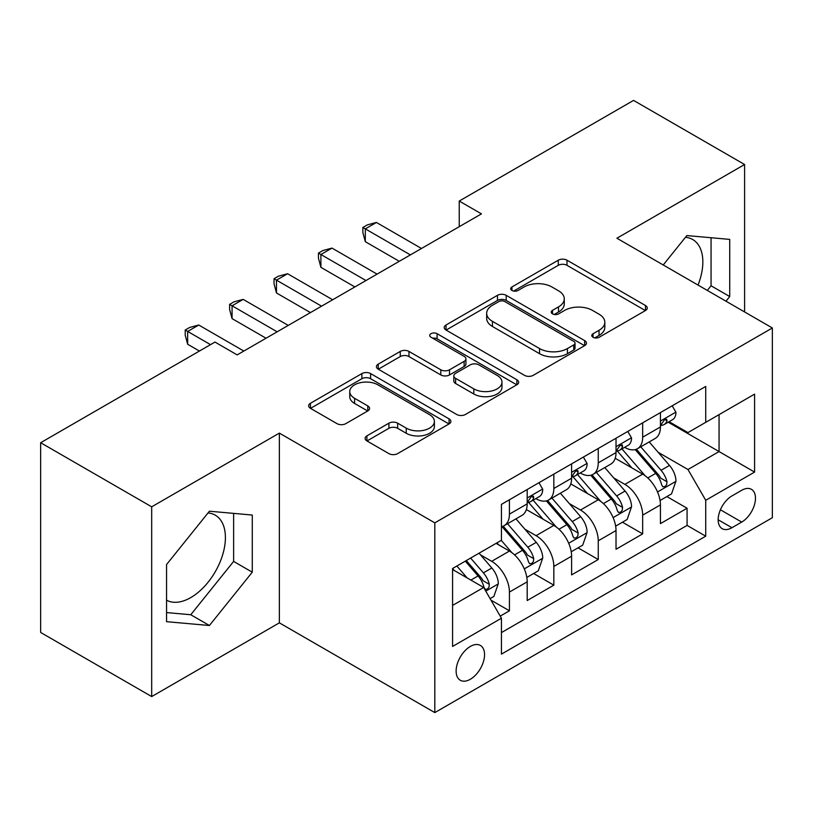 <?xml version="1.0" encoding="UTF-8"?>
<svg xmlns="http://www.w3.org/2000/svg" width="813" height="813" viewBox="0 0 813 813"><rect width="100%" height="100%" fill="white"/><g stroke="black" fill="none" stroke-linecap="round" stroke-linejoin="round"><path stroke-width="1.22" d="M593.043 337.273A4.319 2.49 0 0 0 599.151 337.273L645.471 310.536A6.169 3.557 0 0 0 647.27 308.015A6.169 3.557 0 0 0 645.471 305.505L566.996 260.201A6.169 3.557 0 0 0 558.277 260.201L511.966 286.938A4.319 2.49 0 0 0 510.696 288.696A4.319 2.49 0 0 0 511.966 290.465A4.319 2.49 0 0 0 518.064 290.465L524.06 286.999A19.725 11.392 0 0 1 551.956 286.999L558.501 290.78A19.725 11.392 0 0 1 564.273 298.828A19.725 11.392 0 0 1 558.501 306.887L552.505 310.342A4.319 2.49 0 0 0 551.244 312.111A4.319 2.49 0 0 0 552.505 313.869A4.319 2.49 0 0 0 558.612 313.869L564.598 310.414A19.725 11.392 0 0 1 592.504 310.414L599.039 314.184A19.725 11.392 0 0 1 604.821 322.243A19.725 11.392 0 0 1 599.039 330.291L593.043 333.757A4.319 2.49 0 0 0 591.783 335.515A4.319 2.49 0 0 0 593.043 337.273L593.043 333.757M166.563 600.187A48.993 28.282 120 0 0 190.76 597.596A48.993 28.282 120 0 0 222.772 554.425A48.993 28.282 120 0 0 215.262 515.168A48.993 28.282 120 0 0 208.026 512.942M470.341 679.262A20.101 11.606 120 0 0 483.471 661.548A20.101 11.606 120 0 0 480.392 645.441A20.101 11.606 120 0 0 470.341 646.437A20.101 11.606 120 0 0 457.211 664.15A20.101 11.606 120 0 0 460.29 680.257A20.101 11.606 120 0 0 470.341 679.262M685.471 237.294A48.993 28.282 -60 0 1 692.696 239.52A48.993 28.282 -60 0 1 698.032 285.068M366.907 435.88A6.169 3.557 0 0 0 365.098 438.39A6.169 3.557 0 0 0 366.907 440.91L388.919 453.624A6.169 3.557 0 0 0 397.638 453.624L449.081 423.919A6.169 3.557 0 0 0 450.88 421.408A6.169 3.557 0 0 0 449.081 418.888L370.606 373.584A6.169 3.557 0 0 0 361.887 373.584L310.444 403.278A6.169 3.557 0 0 0 308.645 405.799A6.169 3.557 0 0 0 310.444 408.319L337.039 423.664A6.169 3.557 0 0 0 345.759 423.664L367.771 410.961A6.169 3.557 0 0 0 369.58 408.441A6.169 3.557 0 0 0 367.771 405.921L354.59 398.309A16.494 9.522 0 0 1 349.753 391.581A16.494 9.522 0 0 1 359.935 382.781A16.494 9.522 0 0 1 377.913 384.844L429.569 414.671A16.494 9.522 0 0 1 434.396 421.408A16.494 9.522 0 0 1 424.223 430.199A16.494 9.522 0 0 1 406.246 428.136L397.638 423.167A6.169 3.557 0 0 0 388.919 423.167L366.907 435.88L366.907 440.91M279.367 433.105L151.685 506.824L40.65 442.719L40.65 632.463L151.685 696.568L279.367 622.849L434.813 712.595L434.813 522.85L279.367 433.105L279.367 622.849M744.596 311.948L744.596 164.511L616.904 238.229L772.35 327.974L434.813 522.85M744.596 164.511L633.561 100.406L459.243 201.045L459.243 226.685M40.65 442.719L214.967 342.07L237.172 354.895L481.448 213.87L459.243 201.045M524.497 375.342A6.169 3.557 0 0 0 533.216 375.342L584.659 345.647A6.169 3.557 0 0 0 586.458 343.127A6.169 3.557 0 0 0 584.659 340.617L506.184 295.312A6.169 3.557 0 0 0 497.465 295.312L446.022 325.007A6.169 3.557 0 0 0 444.223 327.527A6.169 3.557 0 0 0 446.022 330.037L524.497 375.342M432.709 338.208A4.319 2.49 0 0 1 437.089 338.818L437.089 333.686L516.865 379.752A6.169 3.557 0 0 1 518.674 382.262A6.169 3.557 0 0 1 516.865 384.783L465.422 414.478A6.169 3.557 0 0 1 456.703 414.478L378.238 369.183L378.238 364.143A6.169 3.557 0 0 0 376.429 366.663A6.169 3.557 0 0 0 378.238 369.183M378.238 364.143L400.25 351.429A6.169 3.557 0 0 1 408.969 351.429L440.798 369.803A6.169 3.557 0 0 0 449.518 369.803L464.121 361.379A6.169 3.557 0 0 0 465.92 358.858A6.169 3.557 0 0 0 464.121 356.338L430.981 337.212A4.319 2.49 0 0 1 429.721 335.454A4.319 2.49 0 0 1 432.384 333.147A4.319 2.49 0 0 1 437.089 333.686M500.208 616.122L509.426 610.797L490.991 600.157M480.513 554.873L491.662 561.316A25.122 14.502 60 0 1 509.426 592.077L527.19 581.823L527.19 600.543L553.836 585.157L533.633 573.49M524.924 529.233L536.072 535.665A25.122 14.502 60 0 1 553.836 566.437L571.6 556.183L571.6 574.903L598.256 559.517L578.043 547.85M569.334 503.593L580.482 510.025A25.122 14.502 60 0 1 598.256 540.797L616.02 530.543L616.02 549.263L642.666 533.877L642.666 515.157A25.122 14.502 -120 0 0 624.902 484.385L613.744 477.953M622.453 522.21L642.666 533.877M527.19 581.823A25.122 14.502 -120 0 0 509.426 551.051L496.103 543.358M571.6 556.183A25.122 14.502 -120 0 0 553.836 525.411L526.377 509.558M616.02 530.543A25.122 14.502 -120 0 0 598.256 499.771L570.787 483.918M741.71 490.28L731.934 495.93A19.471 11.24 120 0 0 719.21 513.084A19.471 11.24 120 0 0 722.198 528.684A19.471 11.24 120 0 0 731.934 527.718L741.71 522.078A19.471 11.24 120 0 0 754.423 504.924A19.471 11.24 120 0 0 751.436 489.324A19.471 11.24 120 0 0 741.71 490.28M434.813 712.595L772.35 517.718L772.35 327.974M452.577 605.411L483.664 587.464L501.428 618.236L501.428 654.13L705.735 536.184L705.735 500.28L687.971 469.518L658.164 452.302M501.428 618.236L452.577 646.437L452.577 568.49L501.428 540.279L501.428 504.385L705.735 386.439L705.735 422.333L754.586 394.132L754.586 472.079L705.735 500.28M535.838 498.613L536.072 498.745A25.122 14.502 60 0 0 548.633 499.985L566.397 489.731A25.122 14.502 -120 0 0 571.6 478.227L571.6 463.867M580.258 472.973L580.482 473.105A25.122 14.502 60 0 0 593.053 474.345L610.817 464.091A25.122 14.502 -120 0 0 616.02 452.587L616.02 438.227M501.428 632.595L687.076 525.411L687.076 508.237L660.43 523.623L660.43 504.903A25.122 14.502 -120 0 0 642.666 474.131L615.197 458.268M624.669 447.323L624.902 447.465A25.122 14.502 -120 0 0 637.463 448.705A25.122 14.502 -120 0 0 642.666 437.201L642.666 422.841M637.463 448.705L655.227 438.451A25.122 14.502 -120 0 0 660.43 426.947L660.43 412.587M509.426 499.771L509.426 514.131A25.122 14.502 60 0 1 504.223 525.635A25.122 14.502 60 0 1 501.428 526.641M504.223 525.635L521.987 515.371A25.122 14.502 -120 0 0 527.19 503.877L527.19 489.517M553.836 474.131L553.836 488.491A25.122 14.502 60 0 1 548.633 499.985M598.256 448.491L598.256 462.851A25.122 14.502 60 0 1 593.053 474.345M598.256 540.797L598.256 559.517M553.836 566.437L553.836 585.157M509.426 592.077L509.426 610.797M483.664 587.464L452.577 569.517M687.971 469.518L719.058 451.561L719.058 414.64L754.586 394.132M668.195 422.201L754.586 472.079M669.079 421.683L687.971 432.587L705.735 422.333M151.685 506.824L151.685 696.568M666.873 496.57L687.076 508.237M687.076 525.411L705.735 536.184M725.979 301.196L729.718 296.542L729.718 239.398L686.853 235.567L663.225 264.967M166.563 621.681L209.419 625.502L252.274 572.189L252.274 515.046L209.419 511.214L166.563 564.537L166.563 621.681M707.32 290.424L711.06 285.78L711.06 237.731M711.06 285.78L729.718 296.542M166.563 612.575L190.76 614.74L233.626 561.417L233.626 513.379M233.626 561.417L252.274 572.189M190.76 614.74L209.419 625.502M594.77 337.883L599.039 335.423A19.725 11.392 0 0 0 604.821 327.365L604.821 322.243M564.273 298.828L564.273 303.96A19.725 11.392 0 0 1 558.501 312.009L554.232 314.479M645.39 310.586L566.996 265.323A6.169 3.557 0 0 0 558.277 265.323L513.684 291.074M584.577 345.698L506.184 300.434A6.169 3.557 0 0 0 497.465 300.434L446.103 330.088M573.754 344.895A4.319 2.49 0 0 0 575.025 343.127A4.319 2.49 0 0 0 573.754 341.369L504.883 301.603A4.319 2.49 0 0 0 498.776 301.603L492.454 305.251A19.725 11.392 0 0 0 486.672 313.3A19.725 11.392 0 0 0 492.454 321.359L539.537 348.543A19.725 11.392 0 0 0 567.433 348.543L573.754 344.895L573.754 350.017A4.319 2.49 0 0 0 575.025 348.259L575.025 343.127M486.672 313.3L486.672 318.432A19.725 11.392 0 0 0 492.454 326.491L492.454 321.359M573.754 350.017L567.433 353.665A19.725 11.392 0 0 1 539.537 353.665L492.454 326.491M378.319 369.224L400.25 356.561L400.25 351.429M465.92 358.858L465.92 363.99A6.169 3.557 0 0 1 464.121 366.5L449.518 374.935A6.169 3.557 0 0 1 440.798 374.935L408.969 356.561A6.169 3.557 0 0 0 400.25 356.561M437.089 338.818L516.783 384.834M473.816 388.868A16.494 9.522 0 0 0 491.794 390.941A16.494 9.522 0 0 0 501.967 382.14A16.494 9.522 0 0 0 497.139 375.403L478.938 364.895A6.169 3.557 0 0 0 470.219 364.895L455.615 373.33A6.169 3.557 0 0 0 453.806 375.85A6.169 3.557 0 0 0 455.615 378.36L473.816 388.868L473.816 394A16.494 9.522 0 0 0 491.794 396.063A16.494 9.522 0 0 0 501.967 387.273L501.967 382.14M453.806 375.85L453.806 380.972A6.169 3.557 0 0 0 455.615 383.492L455.615 378.36M473.816 394L455.615 383.492M434.396 421.408L434.396 426.53A16.494 9.522 0 0 1 424.223 435.331A16.494 9.522 0 0 1 406.246 433.268L397.638 428.299A6.169 3.557 0 0 0 388.919 428.299L366.988 440.961M349.753 391.581L349.753 396.703A16.494 9.522 0 0 0 354.59 403.441L354.59 398.309M367.689 411.002L354.59 403.441M449 423.969L370.606 378.716A6.169 3.557 0 0 0 361.887 378.716L310.536 408.36M660.054 500.503L671.538 493.877L675.969 481.052A16.646 9.614 -120 0 0 669.495 465.422L649.201 441.926M645.136 475.757L621.945 448.898M631.935 467.932L618.469 452.353A39.888 23.028 -120 0 0 617.24 450.961M635.197 449.609L655.725 473.369A16.646 9.614 60 0 1 661.66 484.843L662.869 486.814L665.115 486.499L666.619 484.67L666.985 481.763A16.646 9.614 -120 0 0 661.05 470.3L640.756 446.804M636.406 449.223L658.459 474.751A8.476 4.898 60 0 1 660.593 478.074L666.985 481.763M672.199 405.799L675.969 412.333A16.646 9.614 60 0 1 672.524 419.701L664.089 424.569A16.646 9.614 -120 0 0 666.985 420.738L666.64 419.254L664.556 419.671L661.66 423.807A16.646 9.614 60 0 1 660.43 426.175M410.382 254.896L365.311 228.87L376.409 222.457L421.49 248.483M660.989 425.351L661.05 425.351A16.646 9.614 -120 0 0 664.089 424.569M399.285 261.308L365.311 241.685L365.311 228.87L362.862 227.457L367.303 224.896L376.409 222.457M365.311 241.685L362.862 232.589L362.862 227.457M615.644 526.143L627.118 519.517L631.559 506.692A16.646 9.614 -120 0 0 625.075 491.062L604.791 467.566M600.716 501.397L577.525 474.548M587.525 493.572L574.059 477.993A39.888 23.028 -120 0 0 572.83 476.601M590.787 475.249L611.315 499.009A16.646 9.614 60 0 1 617.24 510.483L618.459 512.454L620.705 512.139L622.209 510.31L622.575 507.403A16.646 9.614 -120 0 0 616.64 495.94L596.346 472.444M591.996 474.863L614.049 500.401A8.476 4.898 60 0 1 616.183 503.714L622.575 507.403M571.234 551.783L582.708 545.157L587.149 532.332A16.646 9.614 -120 0 0 580.665 516.702L560.37 493.217M556.305 527.037L533.115 500.188M543.114 519.222L529.649 503.633A39.888 23.028 -120 0 0 528.409 502.241M546.377 500.889L566.895 524.659A16.646 9.614 60 0 1 572.83 536.123L574.039 538.094L576.295 537.779L577.799 535.95L578.165 533.043A16.646 9.614 -120 0 0 572.23 521.58L551.936 498.084M547.576 500.503L569.639 526.041A8.476 4.898 60 0 1 571.773 529.354L578.165 533.043M526.814 577.423L538.297 570.797L542.738 557.972A16.646 9.614 -120 0 0 536.255 542.352L515.96 518.857M511.895 552.677L501.275 540.381M498.694 544.862L496.967 542.86M501.956 526.529L522.485 550.299A16.646 9.614 60 0 1 528.42 561.763L529.629 563.734L531.875 563.419L533.389 561.59L533.745 558.683A16.646 9.614 -120 0 0 527.81 547.22L507.525 523.724M503.166 526.143L525.218 551.681A8.476 4.898 60 0 1 527.363 554.994L533.745 558.683M490.107 598.622L493.877 596.437L498.318 583.622A16.646 9.614 -120 0 0 491.845 567.992L479.06 553.196M467.14 577.921L456.855 566.021M454.284 570.502L452.577 568.521M465.3 561.143L478.074 575.939A16.646 9.614 60 0 1 484.009 587.403L485.219 589.374L487.465 589.059L488.969 587.23L489.335 584.323A16.646 9.614 -120 0 0 483.4 572.86L470.625 558.074M466.327 560.553L480.808 577.321A8.476 4.898 60 0 1 482.942 580.634L489.335 584.323M627.788 431.439L631.559 437.973A16.646 9.614 60 0 1 628.114 445.341L619.679 450.209A16.646 9.614 -120 0 0 622.575 446.378L622.219 444.894L620.146 445.311L617.24 449.457A16.646 9.614 60 0 1 616.02 451.825M365.972 280.536L320.891 254.51L331.999 248.097L377.08 274.123M616.569 450.991L616.64 450.991A16.646 9.614 -120 0 0 619.679 450.209M354.875 286.948L320.891 267.335L320.891 254.51L318.452 253.097L322.893 250.536L331.999 248.097M320.891 267.335L318.452 258.229L318.452 253.097M583.378 457.079L587.149 463.613A16.646 9.614 60 0 1 583.704 470.981L575.258 475.849A16.646 9.614 -120 0 0 578.165 472.018L577.809 470.544L575.726 470.951L572.83 475.097A16.646 9.614 60 0 1 571.6 477.465M321.562 306.176L276.481 280.15L287.589 273.737L332.659 299.763M572.159 476.631L572.23 476.631A16.646 9.614 -120 0 0 575.258 475.849M310.454 312.588L276.481 292.975L276.481 280.15L274.042 278.737L278.483 276.176L287.589 273.737M276.481 292.975L274.042 283.869L274.042 278.737M538.958 482.719L542.738 489.253A16.646 9.614 60 0 1 539.293 496.621L530.848 501.489A16.646 9.614 -120 0 0 533.745 497.658L533.399 496.184L531.316 496.601L528.42 500.737A16.646 9.614 60 0 1 527.19 503.105M277.152 331.816L232.071 305.79L243.168 299.377L288.249 325.403M527.749 502.271L527.81 502.271A16.646 9.614 -120 0 0 530.848 501.489M266.044 338.228L232.071 318.615L232.071 305.79L229.622 304.377L234.063 301.816L243.168 299.377M232.071 318.615L229.622 309.509L229.622 304.377M210.526 344.641L187.661 331.43L198.758 325.027L243.839 351.053M199.429 351.053L187.661 344.255L187.661 331.43L185.212 330.027L189.653 327.456L198.758 325.027M187.661 344.255L185.212 335.149L185.212 330.027M491.662 561.316L509.426 551.051M536.072 535.665L553.836 525.411M580.482 510.025L598.256 499.771M624.902 484.385L642.666 474.131M642.666 437.201L660.43 426.947M509.426 514.131L527.19 503.877M553.836 488.491L571.6 478.227M598.256 462.851L616.02 452.587M642.666 515.157L660.43 504.903M720.409 509.781L741.71 522.078M718.164 519.771L731.934 527.718M599.039 335.423L599.039 330.291M552.505 313.869L552.505 310.342M558.501 312.009L558.501 306.887M511.966 290.465L511.966 286.938M558.277 265.323L558.277 260.201M566.996 265.323L566.996 260.201M645.471 310.536L645.471 305.505M446.022 330.037L446.022 325.007M497.465 300.434L497.465 295.312M506.184 300.434L506.184 295.312M584.659 345.647L584.659 340.617M539.537 353.665L539.537 348.543M567.433 353.665L567.433 348.543M408.969 356.561L408.969 351.429M440.798 374.935L440.798 369.803M449.518 374.935L449.518 369.803M464.121 366.5L464.121 361.379M516.865 384.783L516.865 379.752M388.919 428.299L388.919 423.167M397.638 428.299L397.638 423.167M406.246 433.268L406.246 428.136M367.771 410.961L367.771 405.921M310.444 408.319L310.444 403.278M361.887 378.716L361.887 373.584M370.606 378.716L370.606 373.584M449.081 423.919L449.081 418.888M657.514 491.967L675.867 481.377M661.05 470.3L669.495 465.422M647.788 477.953L655.725 473.369M675.867 412.14L660.43 421.053M664.841 419.498L666.985 420.738M613.104 517.607L631.447 507.017M616.64 495.94L625.075 491.062M603.368 503.593L611.315 499.009M568.694 543.247L587.037 532.657M572.23 521.58L580.665 516.702M558.958 529.243L566.895 524.659M524.283 568.887L542.627 558.297M527.81 547.22L536.255 542.352M514.548 554.883L522.485 550.299M485.778 591.122L498.217 583.937M483.4 572.86L491.845 567.992M470.89 580.086L478.074 575.939M631.447 437.78L616.02 446.693M620.421 445.138L622.575 446.378M587.037 463.42L571.6 472.333M576.01 470.778L578.165 472.018M542.627 489.06L527.19 497.973M531.6 496.418L533.745 497.658"/></g></svg>
